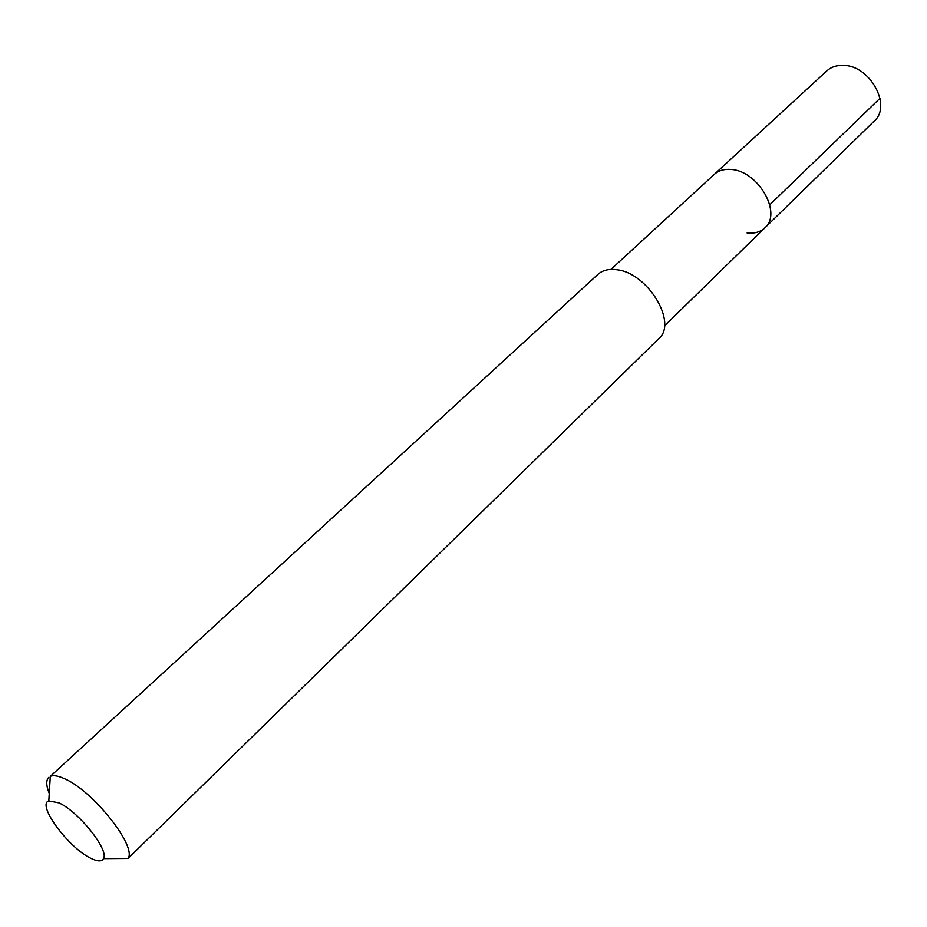 <?xml version="1.0" encoding="UTF-8"?>
<svg xmlns="http://www.w3.org/2000/svg" width="927" height="927" viewBox="0 0 927 927"><rect width="100%" height="100%" fill="white"/><g stroke="black" fill="none" stroke-linecap="round" stroke-linejoin="round"><path stroke-width="1.39" d="M664.45 325.887L874.254 121.031C892.168 105.863 870.001 65.353 843.431 65.388C836.71 65.145 831.16 66.987 826.78 70.927L714.3 174.357C718.576 170.522 724.126 168.888 730.974 169.456C758.031 170.626 782.492 213.14 764.926 227.775C760.383 232.028 754.451 233.755 747.116 232.967M764.926 227.775C782.492 213.14 758.031 170.626 730.974 169.456C724.126 168.888 718.576 170.522 714.3 174.357L610.939 269.409M658.773 338.645C678.019 322.874 647.567 272.515 616.571 269.711C608.749 268.691 602.527 270.255 597.892 274.392L50.301 776.362C53.476 775.007 58.274 775.818 64.705 778.796C93.14 790.94 137.057 846.444 128.088 858.448L658.773 338.645M49.258 793.442C46.107 785.54 45.944 780.175 48.795 777.336M58.876 802.84C78.668 811.623 109.34 850.129 103.488 858.622C101.785 861.728 97.555 861.6 90.8 858.263C68.494 847.834 36.466 804.393 48.807 800.916L58.876 802.84M880.024 98.285L769.758 204.797M103.488 858.622L128.088 858.448M48.807 800.916L50.301 776.362"/></g></svg>
